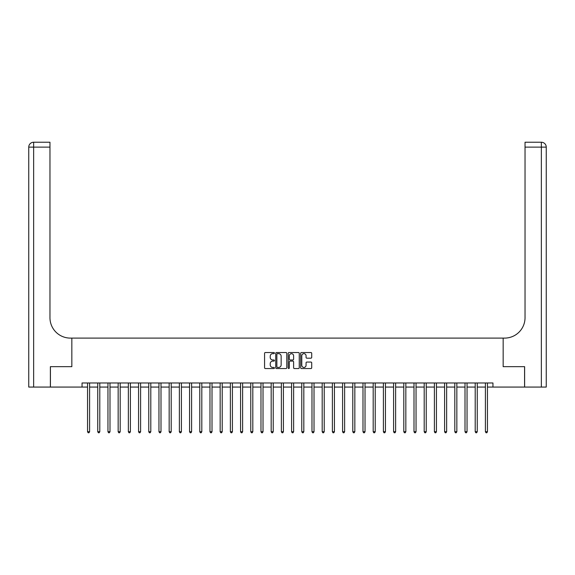 <?xml version="1.0" encoding="UTF-8"?>
<svg xmlns="http://www.w3.org/2000/svg" width="575" height="575" viewBox="0 0 575 575"><rect width="100%" height="100%" fill="white"/><g stroke="black" fill="none" stroke-linecap="round" stroke-linejoin="round"><path stroke-width="0.86" d="M274.44 353.093A0.561 0.561 0 0 0 273.88 352.533L265.37 352.533A0.798 0.798 0 0 0 264.572 353.33L264.572 367.756A0.798 0.798 0 0 0 265.37 368.553L273.88 368.553A0.561 0.561 0 0 0 274.44 367.993A0.561 0.561 0 0 0 273.88 367.432L272.78 367.432A2.566 2.566 0 0 1 270.214 364.866L270.214 363.666A2.566 2.566 0 0 1 272.78 361.1L273.88 361.1A0.561 0.561 0 0 0 274.44 360.539A0.561 0.561 0 0 0 273.88 359.979L272.78 359.979A2.566 2.566 0 0 1 270.214 357.42L270.214 356.22A2.566 2.566 0 0 1 272.78 353.654L273.88 353.654A0.561 0.561 0 0 0 274.44 353.093M310.91 358.182A0.798 0.798 0 0 0 311.715 357.377L311.715 353.33A0.798 0.798 0 0 0 310.91 352.533L301.458 352.533A0.798 0.798 0 0 0 300.66 353.33L300.66 367.756A0.798 0.798 0 0 0 301.458 368.553L310.91 368.553A0.798 0.798 0 0 0 311.715 367.756L311.715 362.868A0.798 0.798 0 0 0 310.91 362.063L306.863 362.063A0.798 0.798 0 0 0 306.065 362.868L306.065 365.29A2.142 2.142 0 0 1 303.923 367.432A2.142 2.142 0 0 1 301.782 365.29L301.782 355.796A2.142 2.142 0 0 1 303.923 353.654A2.142 2.142 0 0 1 306.065 355.796L306.065 357.377A0.798 0.798 0 0 0 306.863 358.182L310.91 358.182M82.045 387.068L50.42 387.068L50.42 366.663L71.839 366.663L71.839 338.1L503.161 338.1L503.161 366.663L503.161 338.1L504.627 338.1A20.405 20.405 0 0 0 525.033 317.695L525.033 142.233L541.355 142.233A4.895 4.895 0 0 1 546.25 147.128L546.25 387.068L524.623 387.068L524.623 366.663L503.161 366.663L524.58 366.663L524.58 387.068L492.955 387.068L492.955 382.986L82.045 382.986L82.045 387.068L87.551 387.068M286.796 353.33A0.798 0.798 0 0 0 285.998 352.533L276.546 352.533A0.798 0.798 0 0 0 275.741 353.33L275.741 367.756A0.798 0.798 0 0 0 276.546 368.553L285.998 368.553A0.798 0.798 0 0 0 286.796 367.756L286.796 353.33M289.002 352.533L298.454 352.533A0.798 0.798 0 0 1 299.259 353.33L299.259 367.756A0.798 0.798 0 0 1 298.454 368.553L294.407 368.553A0.798 0.798 0 0 1 293.609 367.756L293.609 361.905A0.798 0.798 0 0 0 292.804 361.1L290.123 361.1A0.798 0.798 0 0 0 289.326 361.905L289.326 367.993A0.561 0.561 0 0 1 288.765 368.553A0.561 0.561 0 0 1 288.204 367.993L288.204 353.33A0.798 0.798 0 0 1 289.002 352.533M89.592 387.068L97.75 387.068M99.791 387.068L107.956 387.068M109.997 387.068L118.155 387.068M120.197 387.068L128.354 387.068M130.396 387.068L138.561 387.068M140.602 387.068L148.76 387.068M150.801 387.068L158.959 387.068M161 387.068L169.165 387.068M171.206 387.068L179.364 387.068M181.405 387.068L189.563 387.068M191.604 387.068L199.769 387.068M201.811 387.068L209.968 387.068M212.01 387.068L220.167 387.068M222.209 387.068L230.374 387.068M232.415 387.068L240.573 387.068M242.614 387.068L250.772 387.068M252.813 387.068L260.978 387.068M263.019 387.068L271.177 387.068M273.218 387.068L281.376 387.068M283.418 387.068L291.582 387.068M293.624 387.068L301.782 387.068M303.823 387.068L311.981 387.068M314.022 387.068L322.187 387.068M324.228 387.068L332.386 387.068M334.427 387.068L342.585 387.068M344.626 387.068L352.791 387.068M354.832 387.068L362.99 387.068M365.032 387.068L373.189 387.068M375.231 387.068L383.396 387.068M385.437 387.068L393.595 387.068M395.636 387.068L403.794 387.068M405.835 387.068L414 387.068M416.041 387.068L424.199 387.068M426.24 387.068L434.398 387.068M436.439 387.068L444.604 387.068M446.646 387.068L454.803 387.068M456.845 387.068L465.003 387.068M467.044 387.068L475.209 387.068M477.25 387.068L485.408 387.068M487.449 387.068L492.955 387.068M277.423 353.654A0.561 0.561 0 0 0 276.863 354.214L276.863 366.872A0.561 0.561 0 0 0 277.423 367.432L278.588 367.432A2.566 2.566 0 0 0 281.153 364.866L281.153 356.22A2.566 2.566 0 0 0 278.588 353.654L277.423 353.654M293.609 355.839A2.142 2.142 0 0 0 291.467 353.697A2.142 2.142 0 0 0 289.326 355.839L289.326 359.181A0.798 0.798 0 0 0 290.123 359.979L292.804 359.979A0.798 0.798 0 0 0 293.609 359.181L293.609 355.839M89.693 382.986L89.65 383.087A0.819 0.819 0 0 0 89.592 383.396L89.592 431.71L87.551 431.71L87.551 383.396A0.819 0.819 0 0 0 87.493 383.087L87.45 382.986M89.592 431.71L88.981 432.767L88.162 432.767L87.551 431.71M99.892 382.986L99.849 383.087A0.819 0.819 85.5 0 0 99.791 383.396L99.791 431.71L97.75 431.71L97.75 383.396A0.819 0.819 85.5 0 0 97.692 383.087L97.649 382.986M99.791 431.71L99.18 432.767L98.368 432.767L97.75 431.71M110.098 382.986L110.055 383.087A0.819 0.819 85.5 0 0 109.997 383.396L109.997 431.71L107.956 431.71L107.956 383.396A0.819 0.819 85.5 0 0 107.899 383.087L107.856 382.986M109.997 431.71L109.379 432.767L108.567 432.767L107.956 431.71M120.297 382.986L120.254 383.087A0.819 0.819 85.5 0 0 120.197 383.396L120.197 431.71L118.155 431.71L118.155 383.396A0.819 0.819 85.5 0 0 118.098 383.087L118.055 382.986M120.197 431.71L119.586 432.767L118.766 432.767L118.155 431.71M130.496 382.986L130.453 383.087A0.819 0.819 85.5 0 0 130.396 383.396L130.396 431.71L128.354 431.71L128.354 383.396A0.819 0.819 85.5 0 0 128.297 383.087L128.254 382.986M130.396 431.71L129.785 432.767L128.972 432.767L128.354 431.71M50.377 366.663L71.839 366.663L71.839 338.1L70.373 338.1A20.405 20.405 0 0 1 49.967 317.695L49.967 147.128L33.645 147.128L33.645 387.068L50.377 387.068L50.377 366.663M33.645 387.068L28.75 387.068L28.75 147.128A4.895 4.895 0 0 1 33.645 142.233L49.967 142.233L49.967 147.128M49.967 142.233L33.645 142.233A4.895 4.895 0 0 0 28.75 147.128L33.645 147.128L33.645 142.233M70.373 338.1A20.405 20.405 0 0 1 49.967 317.695M525.033 142.233L541.355 142.233A4.895 4.895 0 0 1 546.25 147.128A4.895 4.895 0 0 0 541.355 142.233L541.355 147.128L525.033 147.128M504.627 338.1A20.405 20.405 0 0 0 525.033 317.695M140.702 382.986L140.659 383.087A0.819 0.819 85.5 0 0 140.602 383.396L140.602 431.71L138.561 431.71L138.561 383.396A0.819 0.819 85.5 0 0 138.503 383.087L138.46 382.986M140.602 431.71L139.984 432.767L139.172 432.767L138.561 431.71M150.902 382.986L150.858 383.087A0.819 0.819 85.5 0 0 150.801 383.396L150.801 431.71L148.76 431.71L148.76 383.396A0.819 0.819 85.5 0 0 148.702 383.087L148.659 382.986M150.801 431.71L150.19 432.767L149.371 432.767L148.76 431.71M161.101 382.986L161.058 383.087A0.819 0.819 85.5 0 0 161 383.396L161 431.71L158.959 431.71L158.959 383.396A0.819 0.819 85.5 0 0 158.901 383.087L158.858 382.986M161 431.71L160.389 432.767L159.577 432.767L158.959 431.71M171.307 382.986L171.264 383.087A0.819 0.819 85.5 0 0 171.206 383.396L171.206 431.71L169.165 431.71L169.165 383.396A0.819 0.819 85.5 0 0 169.107 383.087L169.064 382.986M171.206 431.71L170.588 432.767L169.776 432.767L169.165 431.71M181.506 382.986L181.463 383.087A0.819 0.819 85.5 0 0 181.405 383.396L181.405 431.71L179.364 431.71L179.364 383.396A0.819 0.819 85.5 0 0 179.307 383.087L179.263 382.986M181.405 431.71L180.794 432.767L179.975 432.767L179.364 431.71M191.705 382.986L191.662 383.087A0.819 0.819 85.5 0 0 191.604 383.396L191.604 431.71L189.563 431.71L189.563 383.396A0.819 0.819 85.5 0 0 189.506 383.087L189.463 382.986M191.604 431.71L190.993 432.767L190.181 432.767L189.563 431.71M201.911 382.986L201.868 383.087A0.819 0.819 85.5 0 0 201.811 383.396L201.811 431.71L199.769 431.71L199.769 383.396A0.819 0.819 85.5 0 0 199.712 383.087L199.669 382.986M201.811 431.71L201.193 432.767L200.38 432.767L199.769 431.71M212.11 382.986L212.067 383.087A0.819 0.819 85.5 0 0 212.01 383.396L212.01 431.71L209.968 431.71L209.968 383.396A0.819 0.819 85.5 0 0 209.911 383.087L209.868 382.986M212.01 431.71L211.399 432.767L210.579 432.767L209.968 431.71M222.309 382.986L222.266 383.087A0.819 0.819 85.5 0 0 222.209 383.396L222.209 431.71L220.167 431.71L220.167 383.396A0.819 0.819 85.5 0 0 220.11 383.087L220.067 382.986M222.209 431.71L221.598 432.767L220.786 432.767L220.167 431.71M232.516 382.986L232.472 383.087A0.819 0.819 85.5 0 0 232.415 383.396L232.415 431.71L230.374 431.71L230.374 383.396A0.819 0.819 85.5 0 0 230.316 383.087L230.273 382.986M232.415 431.71L231.797 432.767L230.985 432.767L230.374 431.71M242.715 382.986L242.672 383.087A0.819 0.819 85.5 0 0 242.614 383.396L242.614 431.71L240.573 431.71L240.573 383.396A0.819 0.819 85.5 0 0 240.515 383.087L240.472 382.986M242.614 431.71L242.003 432.767L241.184 432.767L240.573 431.71M252.914 382.986L252.871 383.087A0.819 0.819 85.5 0 0 252.813 383.396L252.813 431.71L250.772 431.71L250.772 383.396A0.819 0.819 85.5 0 0 250.714 383.087L250.671 382.986M252.813 431.71L252.202 432.767L251.39 432.767L250.772 431.71M263.12 382.986L263.077 383.087A0.819 0.819 85.5 0 0 263.019 383.396L263.019 431.71L260.978 431.71L260.978 383.396A0.819 0.819 85.5 0 0 260.921 383.087L260.877 382.986M263.019 431.71L262.401 432.767L261.589 432.767L260.978 431.71M273.319 382.986L273.276 383.087A0.819 0.819 85.5 0 0 273.218 383.396L273.218 431.71L271.177 431.71L271.177 383.396A0.819 0.819 85.5 0 0 271.12 383.087L271.077 382.986M273.218 431.71L272.607 432.767L271.788 432.767L271.177 431.71M283.518 382.986L283.475 383.087A0.819 0.819 85.5 0 0 283.418 383.396L283.418 431.71L281.376 431.71L281.376 383.396A0.819 0.819 85.5 0 0 281.319 383.087L281.276 382.986M283.418 431.71L282.807 432.767L281.994 432.767L281.376 431.71M293.724 382.986L293.681 383.087A0.819 0.819 85.5 0 0 293.624 383.396L293.624 431.71L291.582 431.71L291.582 383.396A0.819 0.819 85.5 0 0 291.525 383.087L291.482 382.986M293.624 431.71L293.006 432.767L292.193 432.767L291.582 431.71M303.923 382.986L303.88 383.087A0.819 0.819 85.5 0 0 303.823 383.396L303.823 431.71L301.782 431.71L301.782 383.396A0.819 0.819 85.5 0 0 301.724 383.087L301.681 382.986M303.823 431.71L303.212 432.767L302.393 432.767L301.782 431.71M314.123 382.986L314.079 383.087A0.819 0.819 85.5 0 0 314.022 383.396L314.022 431.71L311.981 431.71L311.981 383.396A0.819 0.819 85.5 0 0 311.923 383.087L311.88 382.986M314.022 431.71L313.411 432.767L312.599 432.767L311.981 431.71M324.329 382.986L324.286 383.087A0.819 0.819 85.5 0 0 324.228 383.396L324.228 431.71L322.187 431.71L322.187 383.396A0.819 0.819 85.5 0 0 322.129 383.087L322.086 382.986M324.228 431.71L323.61 432.767L322.798 432.767L322.187 431.71M334.528 382.986L334.485 383.087A0.819 0.819 85.5 0 0 334.427 383.396L334.427 431.71L332.386 431.71L332.386 383.396A0.819 0.819 85.5 0 0 332.328 383.087L332.285 382.986M334.427 431.71L333.816 432.767L332.997 432.767L332.386 431.71M344.727 382.986L344.684 383.087A0.819 0.819 85.5 0 0 344.626 383.396L344.626 431.71L342.585 431.71L342.585 383.396A0.819 0.819 85.5 0 0 342.527 383.087L342.484 382.986M344.626 431.71L344.015 432.767L343.203 432.767L342.585 431.71M354.933 382.986L354.89 383.087A0.819 0.819 85.5 0 0 354.832 383.396L354.832 431.71L352.791 431.71L352.791 383.396A0.819 0.819 85.5 0 0 352.734 383.087L352.691 382.986M354.832 431.71L354.214 432.767L353.402 432.767L352.791 431.71M365.132 382.986L365.089 383.087A0.819 0.819 85.5 0 0 365.032 383.396L365.032 431.71L362.99 431.71L362.99 383.396A0.819 0.819 85.5 0 0 362.933 383.087L362.89 382.986M365.032 431.71L364.421 432.767L363.601 432.767L362.99 431.71M375.331 382.986L375.288 383.087A0.819 0.819 85.5 0 0 375.231 383.396L375.231 431.71L373.189 431.71L373.189 383.396A0.819 0.819 85.5 0 0 373.132 383.087L373.089 382.986M375.231 431.71L374.62 432.767L373.808 432.767L373.189 431.71M385.537 382.986L385.494 383.087A0.819 0.819 85.5 0 0 385.437 383.396L385.437 431.71L383.396 431.71L383.396 383.396A0.819 0.819 85.5 0 0 383.338 383.087L383.295 382.986M385.437 431.71L384.819 432.767L384.007 432.767L383.396 431.71M395.737 382.986L395.693 383.087A0.819 0.819 85.5 0 0 395.636 383.396L395.636 431.71L393.595 431.71L393.595 383.396A0.819 0.819 85.5 0 0 393.537 383.087L393.494 382.986M395.636 431.71L395.025 432.767L394.206 432.767L393.595 431.71M405.936 382.986L405.893 383.087A0.819 0.819 85.5 0 0 405.835 383.396L405.835 431.71L403.794 431.71L403.794 383.396A0.819 0.819 85.5 0 0 403.736 383.087L403.693 382.986M405.835 431.71L405.224 432.767L404.412 432.767L403.794 431.71M416.142 382.986L416.099 383.087A0.819 0.819 85.5 0 0 416.041 383.396L416.041 431.71L414 431.71L414 383.396A0.819 0.819 85.5 0 0 413.942 383.087L413.899 382.986M416.041 431.71L415.423 432.767L414.611 432.767L414 431.71M426.341 382.986L426.298 383.087A0.819 0.819 85.5 0 0 426.24 383.396L426.24 431.71L424.199 431.71L424.199 383.396A0.819 0.819 85.5 0 0 424.142 383.087L424.098 382.986M426.24 431.71L425.629 432.767L424.81 432.767L424.199 431.71M436.54 382.986L436.497 383.087A0.819 0.819 85.5 0 0 436.439 383.396L436.439 431.71L434.398 431.71L434.398 383.396A0.819 0.819 85.5 0 0 434.341 383.087L434.298 382.986M436.439 431.71L435.828 432.767L435.016 432.767L434.398 431.71M446.746 382.986L446.703 383.087A0.819 0.819 85.5 0 0 446.646 383.396L446.646 431.71L444.604 431.71L444.604 383.396A0.819 0.819 85.5 0 0 444.547 383.087L444.504 382.986M446.646 431.71L446.027 432.767L445.215 432.767L444.604 431.71M456.945 382.986L456.902 383.087A0.819 0.819 85.5 0 0 456.845 383.396L456.845 431.71L454.803 431.71L454.803 383.396A0.819 0.819 85.5 0 0 454.746 383.087L454.703 382.986M456.845 431.71L456.234 432.767L455.414 432.767L454.803 431.71M467.144 382.986L467.101 383.087A0.819 0.819 85.5 0 0 467.044 383.396L467.044 431.71L465.003 431.71L465.003 383.396A0.819 0.819 85.5 0 0 464.945 383.087L464.902 382.986M467.044 431.71L466.433 432.767L465.621 432.767L465.003 431.71M477.351 382.986L477.308 383.087A0.819 0.819 85.5 0 0 477.25 383.396L477.25 431.71L475.209 431.71L475.209 383.396A0.819 0.819 85.5 0 0 475.151 383.087L475.108 382.986M477.25 431.71L476.632 432.767L475.82 432.767L475.209 431.71M487.55 382.986L487.507 383.087A0.819 0.819 85.5 0 0 487.449 383.396L487.449 431.71L485.408 431.71L485.408 383.396A0.819 0.819 85.5 0 0 485.35 383.087L485.307 382.986M487.449 431.71L486.838 432.767L486.019 432.767L485.408 431.71M541.355 387.068L541.355 147.128L546.25 147.128"/></g></svg>
